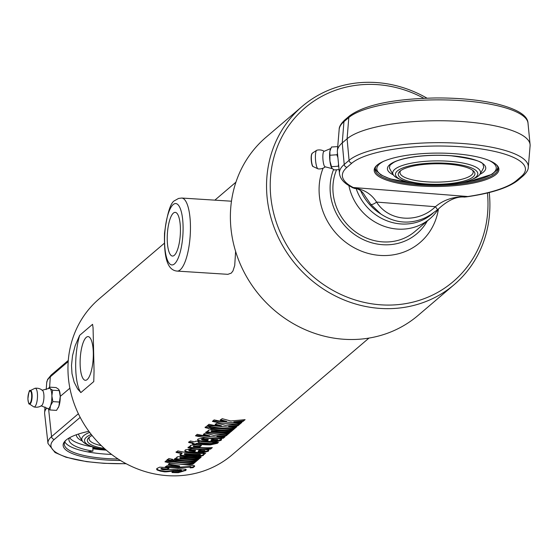 <?xml version="1.0" encoding="UTF-8"?>
<svg xmlns="http://www.w3.org/2000/svg" width="558" height="558" viewBox="0 0 558 558"><rect width="100%" height="100%" fill="white"/><g stroke="black" fill="none" stroke-linecap="round" stroke-linejoin="round"><path stroke-width="0.84" d="M173.392 213.1A21.888 6.473 93.6 0 1 175.226 212.368A21.888 6.473 93.6 0 1 180.297 234.625A21.888 6.473 93.6 0 1 172.443 256.052A21.888 6.473 93.6 0 1 167.247 236.843A21.888 6.473 93.6 0 1 173.392 213.1M235.615 251.379L234.716 265.517L232.965 270.944L231.263 273.127L227.894 274.327L177.088 271.09A36.598 10.825 -86.4 0 0 190.215 235.253A36.598 10.825 -86.4 0 0 181.748 198.041L178.553 198.439L174.996 200.461C170.727 202.003 167.24 212.898 164.533 233.139C163.689 261.611 168.941 270.302 177.088 271.09M86.274 337.346A21.888 6.473 93.6 0 1 88.108 336.614A21.888 6.473 93.6 0 1 93.172 358.871A21.888 6.473 93.6 0 1 85.325 380.298A21.888 6.473 93.6 0 1 80.129 361.089A21.888 6.473 93.6 0 1 86.274 337.346M93.556 348.785L94.058 370.986L93.765 381.581L80.861 392.588L77.618 388.919L74.116 382.111L72.003 373.679L71.501 365.469L72.533 355.586L75.184 345.66L79.668 335.337L92.565 324.324L93.06 327.818L93.556 348.785M368.971 338.085L232.191 454.791A102.477 94.107 -130.5 0 1 127.58 464.472A102.477 94.107 -130.5 0 1 67.978 370.603A102.477 94.107 -130.5 0 1 99.157 298.872L164.317 243.274M230.733 420.99L245.095 419.651L243.037 421.409L233.851 422.441A102.477 94.107 49.5 0 0 241.97 422.315L240.219 423.815A102.477 94.107 -130.5 0 1 212.389 421.388L214.146 419.895A102.477 94.107 49.5 0 0 226.611 421.974L220.319 420.216L222.14 418.667L230.733 420.99M225.565 425.398L239.933 424.059L237.868 425.817L228.682 426.849A102.477 94.107 49.5 0 0 236.801 426.724L235.051 428.223A102.477 94.107 -130.5 0 1 207.227 425.796L208.978 424.303A102.477 94.107 49.5 0 0 221.442 426.382L215.151 424.624L216.971 423.076L225.565 425.398M206.844 426.124A102.477 94.107 49.5 0 0 210.882 426.975L209.124 428.474A102.477 94.107 -130.5 0 1 205.086 427.616L206.844 426.124M212.131 427.205A102.477 94.107 49.5 0 0 234.667 428.551L232.916 430.044A102.477 94.107 -130.5 0 1 210.373 428.697L212.131 427.205M231.772 430.385L230.733 431.278L212.738 430.616L211.412 430.734L212.068 431.69A102.477 94.107 49.5 0 0 230.203 432.359L228.452 433.852A102.477 94.107 -130.5 0 1 205.909 432.506L207.667 431.013A102.477 94.107 49.5 0 0 208.413 431.146L208.587 430.058L213.072 429.493A102.477 94.107 49.5 0 0 232.56 430.344L230.81 431.843A102.477 94.107 -130.5 0 1 212.717 431.181L211.315 431.404L211.405 430.943M208.28 430.392L208.413 431.146L208.176 430.678M213.826 435.414L228.187 434.075L226.13 435.833L216.943 436.872A102.477 94.107 49.5 0 0 225.062 436.747L223.305 438.239A102.477 94.107 -130.5 0 1 195.481 435.812L197.232 434.319A102.477 94.107 49.5 0 0 209.696 436.398L203.412 434.64L205.225 433.092L213.826 435.414M204.939 451.366L204.089 451.136A102.477 94.107 -130.5 0 1 199.562 451.094L201.312 449.595A102.477 94.107 49.5 0 0 205.881 449.643L208.866 450.041L208.364 451.234L201.598 453.145A102.477 94.107 -130.5 0 1 188.067 452.35L184.914 451.283L185.361 449.874L191.987 448.827A102.477 94.107 49.5 0 0 200.587 449.567L198.243 451.568A102.477 94.107 49.5 0 0 203.489 451.645L204.939 451.366L204.939 450.704L199.534 450.522M168.474 468.127L167.288 469.139L161.053 468.413L160.997 468.971L162.28 469.571L164.115 469.843L178.72 468.86A102.477 94.107 49.5 0 0 182.278 468.915L185.716 469.229L186.198 469.627L185.877 470.352L178.365 472.675A102.477 94.107 -130.5 0 1 172.017 472.514L173.782 471.015A102.477 94.107 49.5 0 0 180.164 471.175L181.476 470.854L180.883 470.568A102.477 94.107 -130.5 0 1 177.57 470.534L173.371 470.924C167.777 471.817 164.505 472.061 163.564 471.656A102.477 94.107 -130.5 0 1 160.432 471.147L157.091 469.989L156.624 469.18L156.965 468.441L159.727 467.151L164.198 467.437A102.477 94.107 49.5 0 0 169.018 468.197L167.261 469.703A102.477 94.107 -130.5 0 1 162.113 468.88L160.934 469.062L161.032 468.608M181.476 470.854L180.827 469.996L173.357 470.359C167.791 471.259 164.533 471.503 163.592 471.091L158.577 470.129L156.721 468.797M168.307 464.598L170.016 463.14L194.33 465.714L194.693 466.237L193.166 467.604A102.477 94.107 -130.5 0 1 190.173 467.883L190.815 467.206L190.417 467.088L178.051 467.792L165.252 467.206L167.002 465.707L179.606 466.453L168.307 464.598M166.744 460.336A102.477 94.107 49.5 0 0 194.568 462.763L192.817 464.256A102.477 94.107 -130.5 0 1 164.987 461.836L166.744 460.336M174.145 459.611A102.477 94.107 49.5 0 0 196.681 460.957L194.93 462.449A102.477 94.107 -130.5 0 1 172.394 461.11L174.145 459.611M168.858 458.53A102.477 94.107 49.5 0 0 172.896 459.387L171.146 460.88A102.477 94.107 -130.5 0 1 167.107 460.029L168.858 458.53M200.364 457.183L199.325 458.076L181.329 457.414L180.004 457.532L180.659 458.488A102.477 94.107 49.5 0 0 198.794 459.157L197.044 460.65A102.477 94.107 -130.5 0 1 174.501 459.311L176.258 457.811A102.477 94.107 49.5 0 0 177.005 457.944L177.179 456.856L181.664 456.291A102.477 94.107 49.5 0 0 201.152 457.142L199.401 458.641A102.477 94.107 -130.5 0 1 181.308 457.978L179.906 458.202L179.997 457.748M176.879 457.19L177.005 457.944L176.767 457.476M177.814 450.892A102.477 94.107 49.5 0 0 205.637 453.319L203.398 454.617L203.44 455.433L198.153 456.96A102.477 94.107 -130.5 0 1 181.957 455.963L180.401 455.53L179.822 454.805L182.013 453.584A102.477 94.107 -130.5 0 1 176.056 452.385L177.814 450.892M204.849 453.361L203.321 454.052L203.44 455.433L203.356 454.868L198.09 456.395L181.985 455.398L179.941 454.533M200.866 445.417L199.715 446.393L193.521 446.002L194.177 446.951A102.477 94.107 49.5 0 0 212.312 447.621L210.561 449.113A102.477 94.107 -130.5 0 1 188.025 447.774L189.776 446.274A102.477 94.107 49.5 0 0 190.522 446.407L190.696 445.326L195.181 444.761A102.477 94.107 49.5 0 0 201.473 445.465L199.722 446.958A102.477 94.107 -130.5 0 1 194.819 446.449L193.417 446.672L193.507 446.205M190.397 445.654L190.522 446.407L190.285 445.94M214.67 442.515A102.477 94.107 49.5 0 0 218.464 442.368L217.362 443.317L210.275 444.886A102.477 94.107 -130.5 0 1 196.5 443.917L195.719 444.58A102.477 94.107 -130.5 0 1 192.384 444.049L193.166 443.387A102.477 94.107 -130.5 0 1 188.639 442.48L190.39 440.98A102.477 94.107 49.5 0 0 194.916 441.887L195.865 441.085A102.477 94.107 49.5 0 0 199.199 441.615L198.25 442.417A102.477 94.107 49.5 0 0 211.984 443.394L214.67 442.515M217.718 440.464L216.867 440.234A102.477 94.107 -130.5 0 1 212.34 440.185L214.091 438.693A102.477 94.107 49.5 0 0 218.659 438.741L221.645 439.139L221.142 440.332L214.377 442.243A102.477 94.107 -130.5 0 1 200.845 441.441L197.923 440.59L197.525 439.913L198.139 438.972L204.765 437.925A102.477 94.107 49.5 0 0 213.365 438.665L211.022 440.667A102.477 94.107 49.5 0 0 216.267 440.743L217.718 440.464L217.718 439.802L212.312 439.62M226.611 421.974L226.618 421.409L220.368 419.658M241.182 422.357L240.142 423.25L212.919 420.941M244.202 419.783L242.96 420.844L233.823 421.876L233.851 422.441M240.142 423.25L240.219 423.815M242.96 420.844L243.037 421.409M221.442 426.382L221.449 425.817L215.207 424.066M236.013 426.772L234.974 427.658L207.75 425.349M239.033 424.192L237.792 425.252L228.654 426.284L228.682 426.849M234.974 427.658L235.051 428.223M237.792 425.252L237.868 425.817M210.394 426.884L209.187 427.916L205.17 427.065M209.187 427.916L209.124 428.474M233.879 428.593L232.832 429.479L210.429 428.146M232.832 429.479L232.916 430.044M229.415 432.401L228.368 433.287L205.965 431.955M228.368 433.287L228.452 433.852M230.733 431.278L230.81 431.843M209.696 436.398L209.71 435.84L203.461 434.082M224.267 436.788L223.228 437.674L196.011 435.366M227.287 434.208L226.053 435.268L216.909 436.307L216.943 436.872M223.228 437.674L223.305 438.239M226.053 435.268L226.13 435.833M188.834 449.964L190.299 449.762A101.891 93.57 -130.5 0 0 195.453 450.299L195.453 450.864A102.477 94.107 -130.5 0 1 190.271 450.327L188.806 450.522L188.89 450.055M188.897 449.867L188.869 450.425L189.678 450.836A102.477 94.107 49.5 0 0 194.861 451.373L195.453 450.864M208.852 450.034L208.28 450.669L201.543 452.58L188.095 451.785L185.695 451.22L184.831 450.501M199.938 449.539L198.216 451.004L198.243 451.568M186.065 469.424L185.479 470.087L178.316 472.11L172.004 471.949M181.42 470.289L180.827 469.996L181.455 470.61M167.288 469.139L167.261 469.703M173.357 470.359L173.371 470.924M179.606 466.453L179.585 465.888L168.356 464.04M190.341 467.088L190.731 466.607L190.334 466.523L178.03 467.227L165.301 466.648M194.533 465.756L193.061 467.039L190.794 467.255M193.061 467.039L193.166 467.604M193.772 462.805L192.733 463.691L165.517 461.382M192.733 463.691L192.817 464.256M195.893 460.999L194.854 461.885L172.443 460.552M194.854 461.885L194.93 462.449M172.408 459.29L171.201 460.322L167.184 459.478M171.201 460.322L171.146 460.88M198.006 459.199L196.96 460.085L174.556 458.753M196.96 460.085L197.044 460.65M199.325 458.076L199.401 458.641M184.335 453.807L185.695 453.577A101.891 93.57 -130.5 0 0 199.631 454.4L200.42 454.526L200.475 455.091L199.68 454.965A102.477 94.107 -130.5 0 1 185.668 454.135L184.307 454.365L184.398 453.905M184.412 453.696L184.377 454.254L185.103 454.658A102.477 94.107 49.5 0 0 199.073 455.481L200.413 455.202M182.013 453.584L182.061 453.026L176.14 451.834M203.321 454.052L203.356 454.868M204.235 453.884L204.312 454.449M211.524 447.662L210.485 448.548L188.074 447.216M210.485 448.548L210.561 449.113M199.715 446.393L199.722 446.958M198.662 441.538L198.25 442.417M193.166 443.387L193.214 442.829L188.716 441.922M217.676 442.417L210.226 444.321L196.528 443.352L195.746 444.022L192.433 443.491M195.746 444.022L195.719 444.58M196.528 443.352L196.5 443.917M201.612 439.062L203.077 438.86A101.891 93.57 -130.5 0 0 208.232 439.397L208.232 439.962A102.477 94.107 -130.5 0 1 203.049 439.425L201.584 439.62L201.668 439.153M201.675 438.965L201.647 439.523L202.456 439.927A102.477 94.107 49.5 0 0 207.639 440.464L208.232 439.962M221.631 439.132L221.059 439.767L214.321 441.678L200.873 440.883L198.474 440.318L197.609 439.599M212.717 438.637L210.994 440.102L211.022 440.667M80.861 392.588A36.598 10.825 93.6 0 1 79.668 335.337M454.24 284.58L418.082 315.43A117.117 107.548 -130.5 0 1 298.523 326.493A117.117 107.548 -130.5 0 1 230.405 219.217A117.117 107.548 -130.5 0 1 266.04 137.24L302.206 106.383A117.117 107.548 49.5 0 0 266.564 188.367A117.117 107.548 49.5 0 0 334.681 295.635A117.117 107.548 49.5 0 0 454.24 284.58A117.117 107.548 49.5 0 0 489.22 192.503M426.94 98.138A117.117 107.548 49.5 0 0 302.206 106.383M487.448 192.942A114.195 104.862 -130.5 0 1 385.711 305.052A114.195 104.862 -130.5 0 1 270.239 187.788A114.195 104.862 -130.5 0 1 423.801 98.264M438.428 209.034A62.949 57.809 -130.5 0 1 375.143 254.88A62.949 57.809 -130.5 0 1 319.092 190.906A62.949 57.809 -130.5 0 1 323.096 168.153M348.896 185.612A51.238 47.053 49.5 0 0 381.888 225.425A51.238 47.053 49.5 0 0 430.002 218.659L415.006 231.451A51.238 47.053 -130.5 0 1 362.7 236.292A51.238 47.053 -130.5 0 1 332.903 189.357A51.238 47.053 -130.5 0 1 336.593 169.778M427.282 220.982A54.168 49.739 -130.5 0 1 369.71 242.172A54.168 49.739 -130.5 0 1 330.106 189.183A54.168 49.739 -130.5 0 1 333.565 169.576M430.002 218.659A51.238 47.053 49.5 0 0 438.337 209.104M42.031 390.293L48.86 388.417A10.246 3.027 93.6 0 1 50.15 388.619L52.626 390.209L51.873 395.859L52.864 401.627L50.513 405.736L49.899 409.963L56.525 410.388L58.883 406.273L60.25 396.396A10.246 3.027 93.6 0 1 58.883 406.273A10.246 3.027 93.6 0 1 58.234 407.765A10.246 3.027 93.6 0 1 58.178 407.863M59.783 402.681L58.764 406.608M59.204 390.181A10.246 3.027 93.6 0 1 59.336 390.502A10.246 3.027 93.6 0 1 60.25 396.396L59.26 390.635L58.527 389.156L56.051 387.559L49.425 387.14L50.15 388.619A10.246 3.027 93.6 0 1 51.873 395.859A10.246 3.027 93.6 0 1 50.513 405.736A10.246 3.027 93.6 0 1 47.576 408.505A10.246 3.027 93.6 0 1 47.423 408.372L49.899 409.963M52.626 390.209L59.26 390.635L59.148 390.021L59.336 390.502M48.33 388.696L49.425 387.14M59.497 402.046L52.864 401.627M28.604 402.757A6.752 1.995 -86.4 0 0 29.344 403.929C28.953 404.662 28.472 402.995 27.9 398.935C28.716 392.135 29.476 389.365 30.188 390.642L34.805 388.368A9.353 2.762 93.6 0 1 35.126 388.27A9.353 2.762 93.6 0 1 37.435 397.791A9.353 2.762 93.6 0 1 33.926 406.908A9.353 2.762 93.6 0 1 33.626 406.768L29.344 403.929A6.752 1.995 -86.4 0 0 32.092 397.429A6.752 1.995 -86.4 0 0 30.188 390.642A6.752 1.995 -86.4 0 0 29.309 391.709M35.189 388.256A9.514 9.514 0 0 1 42.589 390.516A7.756 2.295 93.6 0 1 43.894 398.182A7.756 2.295 93.6 0 1 41.627 405.624A9.514 9.514 0 0 1 33.989 406.921M60.25 396.396L69.883 388.18M69.631 437.702A56.804 14.954 178.8 0 0 92.83 446.902L92.921 451.136L87.418 451.84M69.122 437.988A56.804 14.954 178.8 0 0 68.878 439.467A56.804 14.954 178.8 0 0 92.921 451.136M105.657 449.609A61.485 16.189 -1.2 0 1 92.865 448.248M118.143 459.011A61.485 16.189 -1.2 0 1 107.241 458.599A61.485 16.189 -1.2 0 1 64.289 444.084A61.485 16.189 -1.2 0 1 66.011 440.15M120.458 460.469A62.656 16.496 -1.2 0 1 106.913 460.029A62.656 16.496 -1.2 0 1 65.425 440.68A62.656 16.496 -1.2 0 1 88.868 431.313M111.635 454.456A61.485 16.189 -1.2 0 1 107.15 454.219A61.485 16.189 -1.2 0 1 64.805 441.88M106.271 450.139A63.242 16.656 -1.2 0 1 92.872 448.792M48.63 409.265L51.552 436.621A77.806 20.486 178.8 0 0 47.974 443.464L44.64 413.638A80.519 21.204 -1.2 0 1 44.619 412.627A80.519 21.204 -1.2 0 1 46.851 407.996M101.382 445.675A36.598 9.639 -1.2 0 1 89.071 438.762A36.598 9.639 -1.2 0 1 89.705 436.9M92.077 435.484A38.356 10.1 178.8 0 0 88.75 437.702A38.356 10.1 178.8 0 0 104.416 448.506M105.588 449.546A41.18 10.846 -1.2 0 1 90.305 445.919A41.18 10.846 -1.2 0 1 86.434 437.186A41.18 10.846 -1.2 0 1 91.233 434.424M89.65 432.366A43.901 11.558 178.8 0 0 83.812 435.603A43.901 11.558 178.8 0 0 82.486 441.19A43.901 11.558 178.8 0 0 87.934 444.914L90.305 445.919M78.322 434.075L78.357 434.159A47.556 12.52 -1.2 0 1 78.357 434.152A51.971 51.971 0 0 0 82.493 441.197M337.904 157.642L336.886 154.768L337.506 153.548M338.769 166.472L338.281 166.221L338.539 164.143M330.524 149.007A10.246 2.274 86 0 0 330.427 149.209A10.246 2.274 86 0 0 329.904 151.197A10.246 2.274 86 0 0 329.931 161.025L331.996 168.376L334.256 169.939L339.069 169.604M337.723 146.594L331.466 147.033L329.904 151.197L329.931 161.025A10.246 2.274 86 0 0 331.738 168.007A10.246 2.274 86 0 0 331.759 168.042M331.738 168.007L331.996 168.376M336.886 154.768L330.12 155.236M338.281 166.221L331.515 166.696M324.219 151.295A9.514 9.514 0 0 0 316.846 150.235A9.353 2.072 86 0 0 316.679 150.311A9.353 2.072 86 0 0 315.689 152.843A9.353 2.072 86 0 0 315.814 162.58A9.353 2.072 86 0 0 317.969 168.83A9.353 2.072 86 0 0 318.137 168.879A9.514 9.514 0 0 0 325.3 166.807M330.957 148.442L324.072 151.323A7.756 1.716 86 0 0 323.075 153.492A7.756 1.716 86 0 0 323.235 161.939A7.756 1.716 86 0 0 325.147 166.8L332.366 168.697M521.291 176.454A2.929 2.685 -130.5 0 0 523.174 175.861C526.654 172.575 528.356 169.702 528.293 167.233L530.1 145.826A93.695 25.075 179.6 0 0 530.093 144.613A93.695 25.075 179.6 0 0 449.504 120.905A93.695 25.075 179.6 0 0 347.09 138.789L342.235 142.932A105.406 28.214 179.6 0 0 337.367 150.82A105.406 28.214 179.6 0 0 337.374 152.188L339.459 173.573A103.467 27.691 179.6 0 1 344.223 164.477A2.929 2.685 49.5 0 0 347.027 167.274L351.875 163.138A88.834 23.778 -0.4 0 1 463.342 146.963A88.834 23.778 -0.4 0 1 521.291 176.454L516.443 180.597A100.545 26.91 -0.4 0 1 467.841 196.528L464.479 197.079M496.02 164.387A61.485 16.454 -0.4 0 1 498.064 168.558A61.485 16.454 -0.4 0 1 436.684 185.409A61.485 16.454 -0.4 0 1 375.088 169.339A61.485 16.454 -0.4 0 1 377.082 165.147M377.117 165.119A62.363 16.691 179.6 0 0 376.643 165.545A62.363 16.691 179.6 0 0 436.691 186.491A62.363 16.691 179.6 0 0 496.467 164.777A62.363 16.691 179.6 0 0 437.291 153.101A62.363 16.691 179.6 0 0 377.117 165.119M433.147 213.086L432.101 213.979A49.041 45.038 -130.5 0 1 356.234 188.82M352.251 187.453A2.929 2.448 -59.7 0 0 352.593 187.697A2.929 2.448 -59.7 0 0 354.149 187.941L354.567 188.451C358.927 188.674 362.407 191.199 365.023 196.018L370.861 204.444L380.912 214.056C395.273 223.416 410.186 224.595 425.663 217.571L430.218 215.025L437.584 209.731L435.428 206.711C417.921 223.765 388.682 221.561 376.58 202.08C371.523 194.079 364.046 189.364 354.149 187.941L353.228 187.516A100.545 26.91 -0.4 0 1 347.027 167.274M467.081 196.625A2.929 1.228 -100.7 0 1 466.711 196.862L466.711 196.862A2.929 1.228 -100.7 0 1 466.244 196.751C453.919 196.43 443.652 199.75 435.428 206.711L376.58 202.08A5.859 2.148 -37.6 0 1 370.861 204.444M468.629 196.409A2.929 1.325 -98.4 0 1 468.253 196.604L468.253 196.604A2.929 1.325 -98.4 0 1 467.841 196.528L353.228 187.516A2.929 2.518 -62.4 0 1 351.854 187.293L347.906 184.977C342.926 181.824 340.108 178.023 339.459 173.573M437.486 209.682L437.584 209.731C447.446 200.427 456.43 196.207 464.542 197.079L468.253 196.604C492.33 192.998 509.022 187.467 518.319 180.004A2.929 2.685 -130.5 0 1 516.443 180.597M472.459 170.169A36.598 9.793 -0.4 0 1 473.198 172.101A36.598 9.793 -0.4 0 1 436.663 182.131A36.598 9.793 -0.4 0 1 400.002 172.568A36.598 9.793 -0.4 0 1 400.714 170.622M448.165 164.171A38.356 10.267 179.6 0 0 399.744 171.411A38.356 10.267 179.6 0 0 436.677 184.293A38.356 10.267 179.6 0 0 473.435 170.943A38.356 10.267 179.6 0 0 448.165 164.171M475.876 177.116A41.18 11.021 -0.4 0 1 471.942 179.481A41.18 11.021 -0.4 0 1 401.348 179.934A41.18 11.021 -0.4 0 1 431.739 163.11A41.18 11.021 -0.4 0 1 475.876 177.116M471.942 179.481L474.265 178.427A43.901 11.753 179.6 0 0 478.464 175.903A43.901 11.753 179.6 0 0 479.81 174.445A43.901 11.753 179.6 0 0 436.593 160.864A43.901 11.753 179.6 0 0 393.397 174.961A43.901 11.753 179.6 0 0 399.012 178.909L401.348 179.934M393.376 174.926A49.167 13.162 179.6 0 1 398.642 160.237A49.167 13.162 179.6 0 1 451.38 155.752A49.167 13.162 179.6 0 1 479.852 174.375A51.971 51.971 0 0 0 483.772 167.254A47.556 12.729 -0.4 0 1 483.765 167.267L483.012 164.457C482.851 161.534 472.256 158.653 451.234 155.808C425.37 153.82 400.574 158.033 393.348 162.657L390.084 165.049L389.365 167.867A47.556 12.729 -0.4 0 1 389.365 167.86A51.971 51.971 0 0 0 393.397 174.954M173.21 204.563A30.746 9.088 93.6 0 1 182.166 242.193A30.746 9.088 93.6 0 1 166.124 255.878A30.746 9.088 93.6 0 1 173.21 204.563M212.738 430.616L212.717 431.181M190.299 449.762L190.271 450.327M188.095 451.785L188.067 452.35M201.543 452.58L201.598 453.145M208.28 450.669L208.364 451.234M204.033 450.571L204.089 451.136M204.877 450.801L204.925 451.206M178.316 472.11L178.365 472.675M185.479 470.087L185.563 470.652M162.169 468.322L162.113 468.88M160.481 470.589L160.432 471.147M163.592 471.091L163.564 471.656M177.535 469.969L177.57 470.534M178.03 467.227L178.051 467.792M189.629 466.551L189.713 467.116M194.282 466L194.386 466.558M181.329 457.414L181.308 457.978M199.631 454.4L199.68 454.965M200.35 454.637L200.392 455.021M185.695 453.577L185.668 454.135M181.985 455.398L181.957 455.963M198.09 456.395L198.153 456.96M194.847 445.884L194.819 446.449M210.226 444.321L210.275 444.886M217.278 442.752L217.362 443.317M203.077 438.86L203.049 439.425M200.873 440.883L200.845 441.441M214.321 441.678L214.377 442.243M221.059 439.767L221.142 440.332M216.811 439.669L216.867 440.234M217.655 439.899L217.704 440.297M27.928 398.886A6.236 1.848 93.6 0 1 30.634 391.277A6.236 1.848 93.6 0 1 30.857 401.697A6.236 1.848 93.6 0 1 27.928 398.886M78.371 413.736L51.552 436.621A2.929 2.685 -130.5 0 0 54.391 439.376L80.185 417.363M49.62 387.154L50.304 376.817L68.202 361.549M126.003 463.642A74.891 19.718 -1.2 0 1 54.391 439.376M51.19 375.018A2.929 2.685 49.5 0 0 50.304 376.817A77.806 20.486 -1.2 0 0 46.698 382.69L47.604 379.405L51.19 375.018L68.285 360.426M101.11 448.869A59.734 15.729 -1.2 0 1 92.851 447.837M76.432 434.724A49.167 12.946 178.8 0 0 82.403 441.071M311.789 153.966A6.236 1.381 86 0 0 311.343 155.424A6.236 1.381 86 0 0 311.364 161.408A6.236 1.381 86 0 0 312.62 165.886M312.257 153.206L311.336 155.284C311.218 168.356 313.554 166.417 313.184 166.577A6.752 1.5 -94 0 1 311.629 162.064A6.752 1.5 -94 0 1 311.538 155.033A6.752 1.5 -94 0 1 312.257 153.206L316.679 150.311M528.293 167.233A91.749 24.559 179.6 0 0 451.568 142.904A91.749 24.559 179.6 0 0 349.078 160.341L344.223 164.477L342.235 142.932L343.951 121.672A2.929 2.685 -130.5 0 1 344.837 119.907C340.994 123.527 339.104 126.701 339.173 129.414A103.467 27.691 -0.4 0 1 343.951 121.672L348.806 117.536A2.929 2.685 -130.5 0 1 349.685 115.771L344.837 119.907M380.912 214.056A49.041 45.038 -130.5 0 1 360.635 190.669M431.62 214.126A49.041 45.038 -130.5 0 1 425.663 217.571M351.875 163.138A2.929 2.685 49.5 0 1 349.078 160.341L347.09 138.789L348.806 117.536A91.749 24.559 -0.4 0 1 449.092 100.022A91.749 24.559 -0.4 0 1 528.014 123.234L530.093 144.613M489.345 160.585A59.734 15.987 -0.4 0 1 460.12 182.94M413.22 183.24A59.734 15.987 -0.4 0 1 383.709 161.255M181.748 198.041L231.472 201.208M235.936 182.166L214.858 200.155M181.517 470.143L181.573 470.708M190.731 466.614L190.815 467.179M41.048 405.778L47.576 408.505M47.974 443.464L55.068 452.524L65.997 457.232L86.664 461.647L104.067 463.335L126.185 463.74M46.698 382.69L46.223 389.568M45.01 406.977L44.619 412.627M102.086 449.037L92.858 447.928M330.427 149.209L330.699 148.588M313.184 166.577L317.969 168.83M339.173 129.414L337.367 150.82M349.685 115.771C365.023 104.716 393.829 98.773 436.119 97.957C458.913 97.88 478.952 99.805 496.229 103.746C517.196 108.991 527.791 115.485 528.014 123.234M523.174 175.861L518.319 180.004M354.567 188.451L351.854 187.293M375.206 168.3L376.211 170.692L380.981 174.954L390 178.825L414.308 183.429M459.025 183.143L467.674 181.936L492.177 174.291L496.955 169.925L497.931 167.519"/></g></svg>
